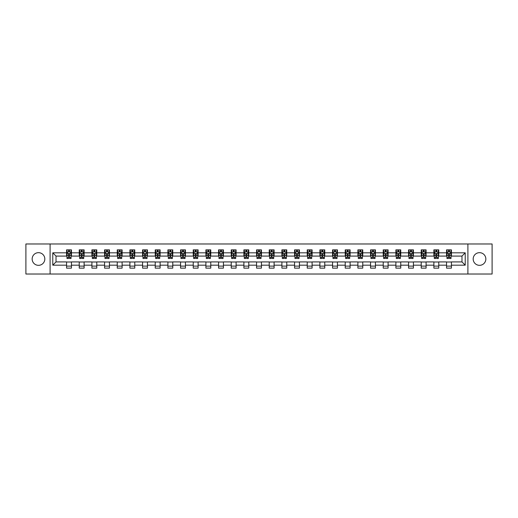 <?xml version="1.0" encoding="UTF-8"?>
<svg xmlns="http://www.w3.org/2000/svg" width="518" height="518" viewBox="0 0 518 518"><rect width="100%" height="100%" fill="white"/><g stroke="black" fill="none" stroke-linecap="round" stroke-linejoin="round"><path stroke-width="0.78" d="M479.513 252.667A6.333 6.333 0 0 0 473.18 259A6.333 6.333 0 0 0 479.513 265.333A6.333 6.333 0 0 0 485.845 259A6.333 6.333 0 0 0 479.513 252.667M38.487 252.667A6.333 6.333 0 0 0 32.155 259A6.333 6.333 0 0 0 38.487 265.333A6.333 6.333 0 0 0 44.82 259A6.333 6.333 0 0 0 38.487 252.667M467.903 274.022L492.1 274.022L492.1 243.978L467.903 243.978L467.903 274.022L50.097 274.022L50.097 243.978L25.9 243.978L25.9 274.022L50.097 274.022M467.903 243.978L50.097 243.978M451.424 252.829L451.424 249.864L446.555 249.864L446.555 252.829L438.759 252.829L438.759 249.864L433.883 249.864L433.883 252.829L426.094 252.829L426.094 249.864L421.218 249.864L421.218 252.829L413.429 252.829L413.429 249.864L408.553 249.864L408.553 252.829L400.757 252.829L400.757 249.864L395.888 249.864L395.888 252.829L388.092 252.829L388.092 249.864L383.223 249.864L383.223 252.829L375.427 252.829L375.427 249.864L370.558 249.864L370.558 252.829L362.762 252.829L362.762 249.864L357.893 249.864L357.893 252.829L350.097 252.829L350.097 249.864L345.228 249.864L345.228 252.829L337.432 252.829L337.432 249.864L332.562 249.864L332.562 252.829L324.767 252.829L324.767 249.864L319.891 249.864L319.891 252.829L312.101 252.829L312.101 249.864L307.226 249.864L307.226 252.829L299.436 252.829L299.436 249.864L294.561 249.864L294.561 252.829L286.765 252.829L286.765 249.864L281.896 249.864L281.896 252.829L274.1 252.829L274.1 249.864L269.231 249.864L269.231 252.829L261.435 252.829L261.435 249.864L256.565 249.864L256.565 252.829L248.769 252.829L248.769 249.864L243.9 249.864L243.9 252.829L236.104 252.829L236.104 249.864L231.235 249.864L231.235 252.829L223.439 252.829L223.439 249.864L218.564 249.864L218.564 252.829L210.774 252.829L210.774 249.864L205.899 249.864L205.899 252.829L198.109 252.829L198.109 249.864L193.233 249.864L193.233 252.829L185.438 252.829L185.438 249.864L180.568 249.864L180.568 252.829L172.772 252.829L172.772 249.864L167.903 249.864L167.903 252.829L160.107 252.829L160.107 249.864L155.238 249.864L155.238 252.829L147.442 252.829L147.442 249.864L142.573 249.864L142.573 252.829L134.777 252.829L134.777 249.864L129.908 249.864L129.908 252.829L122.112 252.829L122.112 249.864L117.243 249.864L117.243 252.829L109.447 252.829L109.447 249.864L104.571 249.864L104.571 252.829L96.782 252.829L96.782 249.864L91.906 249.864L91.906 252.829L84.117 252.829L84.117 249.864L79.241 249.864L79.241 252.829L71.445 252.829L71.445 249.864L66.576 249.864L66.576 252.829L52.771 252.829L52.771 265.171L56.022 261.92L66.576 261.92L66.576 268.136L71.445 268.136L71.445 261.92L79.241 261.92L79.241 268.136L84.117 268.136L84.117 261.92L91.906 261.92L91.906 268.136L96.782 268.136L96.782 261.92L104.571 261.92L104.571 268.136L109.447 268.136L109.447 261.92L117.243 261.92L117.243 268.136L122.112 268.136L122.112 261.92L129.908 261.92L129.908 268.136L134.777 268.136L134.777 261.92L142.573 261.92L142.573 268.136L147.442 268.136L147.442 261.92L155.238 261.92L155.238 268.136L160.107 268.136L160.107 261.92L167.903 261.92L167.903 268.136L172.772 268.136L172.772 261.92L180.568 261.92L180.568 268.136L185.438 268.136L185.438 261.92L193.233 261.92L193.233 268.136L198.109 268.136L198.109 261.92L205.899 261.92L205.899 268.136L210.774 268.136L210.774 261.92L218.564 261.92L218.564 268.136L223.439 268.136L223.439 261.92L231.235 261.92L231.235 268.136L236.104 268.136L236.104 261.92L243.9 261.92L243.9 268.136L248.769 268.136L248.769 261.92L256.565 261.92L256.565 268.136L261.435 268.136L261.435 261.92L269.231 261.92L269.231 268.136L274.1 268.136L274.1 261.92L281.896 261.92L281.896 268.136L286.765 268.136L286.765 261.92L294.561 261.92L294.561 268.136L299.436 268.136L299.436 261.92L307.226 261.92L307.226 268.136L312.101 268.136L312.101 261.92L319.891 261.92L319.891 268.136L324.767 268.136L324.767 261.92L332.562 261.92L332.562 268.136L337.432 268.136L337.432 261.92L345.228 261.92L345.228 268.136L350.097 268.136L350.097 261.92L357.893 261.92L357.893 268.136L362.762 268.136L362.762 261.92L370.558 261.92L370.558 268.136L375.427 268.136L375.427 261.92L383.223 261.92L383.223 268.136L388.092 268.136L388.092 261.92L395.888 261.92L395.888 268.136L400.757 268.136L400.757 261.92L408.553 261.92L408.553 268.136L413.429 268.136L413.429 261.92L421.218 261.92L421.218 268.136L426.094 268.136L426.094 261.92L433.883 261.92L433.883 268.136L438.759 268.136L438.759 261.92L446.555 261.92L446.555 268.136L451.424 268.136L451.424 261.92L461.978 261.92L461.978 256.08L451.424 256.08L451.424 252.829L465.229 252.829L465.229 265.171L451.424 265.171M446.555 265.171L438.759 265.171M433.883 265.171L426.094 265.171M421.218 265.171L413.429 265.171M408.553 265.171L400.757 265.171M395.888 265.171L388.092 265.171M383.223 265.171L375.427 265.171M370.558 265.171L362.762 265.171M357.893 265.171L350.097 265.171M345.228 265.171L337.432 265.171M332.562 265.171L324.767 265.171M319.891 265.171L312.101 265.171M307.226 265.171L299.436 265.171M294.561 265.171L286.765 265.171M281.896 265.171L274.1 265.171M269.231 265.171L261.435 265.171M256.565 265.171L248.769 265.171M243.9 265.171L236.104 265.171M231.235 265.171L223.439 265.171M218.564 265.171L210.774 265.171M205.899 265.171L198.109 265.171M193.233 265.171L185.438 265.171M180.568 265.171L172.772 265.171M167.903 265.171L160.107 265.171M155.238 265.171L147.442 265.171M142.573 265.171L134.777 265.171M129.908 265.171L122.112 265.171M117.243 265.171L109.447 265.171M104.571 265.171L96.782 265.171M91.906 265.171L84.117 265.171M79.241 265.171L71.445 265.171M66.576 265.171L52.771 265.171M446.555 252.829L446.555 256.08L438.759 256.08L438.759 252.829M433.883 252.829L433.883 256.08L426.094 256.08L426.094 252.829M421.218 252.829L421.218 256.08L413.429 256.08L413.429 252.829M408.553 252.829L408.553 256.08L400.757 256.08L400.757 252.829M395.888 252.829L395.888 256.08L388.092 256.08L388.092 252.829M383.223 252.829L383.223 256.08L375.427 256.08L375.427 252.829M370.558 252.829L370.558 256.08L362.762 256.08L362.762 252.829M357.893 252.829L357.893 256.08L350.097 256.08L350.097 252.829M345.228 252.829L345.228 256.08L337.432 256.08L337.432 252.829M332.562 252.829L332.562 256.08L324.767 256.08L324.767 252.829M319.891 252.829L319.891 256.08L312.101 256.08L312.101 252.829M307.226 252.829L307.226 256.08L299.436 256.08L299.436 252.829M294.561 252.829L294.561 256.08L286.765 256.08L286.765 252.829M281.896 252.829L281.896 256.08L274.1 256.08L274.1 252.829M269.231 252.829L269.231 256.08L261.435 256.08L261.435 252.829M256.565 252.829L256.565 256.08L248.769 256.08L248.769 252.829M243.9 252.829L243.9 256.08L236.104 256.08L236.104 252.829M231.235 252.829L231.235 256.08L223.439 256.08L223.439 252.829M218.564 252.829L218.564 256.08L210.774 256.08L210.774 252.829M205.899 252.829L205.899 256.08L198.109 256.08L198.109 252.829M193.233 252.829L193.233 256.08L185.438 256.08L185.438 252.829M180.568 252.829L180.568 256.08L172.772 256.08L172.772 252.829M167.903 252.829L167.903 256.08L160.107 256.08L160.107 252.829M155.238 252.829L155.238 256.08L147.442 256.08L147.442 252.829M142.573 252.829L142.573 256.08L134.777 256.08L134.777 252.829M129.908 252.829L129.908 256.08L122.112 256.08L122.112 252.829M117.243 252.829L117.243 256.08L109.447 256.08L109.447 252.829M104.571 252.829L104.571 256.08L96.782 256.08L96.782 252.829M91.906 252.829L91.906 256.08L84.117 256.08L84.117 252.829M79.241 252.829L79.241 256.08L71.445 256.08L71.445 252.829M66.576 252.829L66.576 256.08L56.022 256.08L52.771 252.829M56.022 256.08L56.022 261.92M465.229 265.171L461.978 261.92M461.978 256.08L465.229 252.829M66.576 251.897L66.984 251.897M68.525 251.897L69.503 251.897M71.044 251.897L71.445 251.897M66.576 255.996L66.984 255.996M68.525 255.996L69.503 255.996M71.044 255.996L71.445 255.996M66.576 262.004L71.445 262.004M66.576 266.103L71.445 266.103M79.241 262.004L84.117 262.004M79.241 266.103L84.117 266.103M79.241 251.897L79.649 251.897M81.19 251.897L82.168 251.897M83.709 251.897L84.117 251.897M79.241 255.996L79.649 255.996M81.19 255.996L82.168 255.996M83.709 255.996L84.117 255.996M91.906 262.004L96.782 262.004M91.906 266.103L96.782 266.103M91.906 251.897L92.314 251.897M93.855 251.897L94.833 251.897M96.374 251.897L96.782 251.897M91.906 255.996L92.314 255.996M93.855 255.996L94.833 255.996M96.374 255.996L96.782 255.996M104.571 262.004L109.447 262.004M104.571 266.103L109.447 266.103M104.571 251.897L104.979 251.897M106.52 251.897L107.498 251.897M109.039 251.897L109.447 251.897M104.571 255.996L104.979 255.996M106.52 255.996L107.498 255.996M109.039 255.996L109.447 255.996M117.243 262.004L122.112 262.004M117.243 266.103L122.112 266.103M117.243 251.897L117.644 251.897M119.192 251.897L120.163 251.897M121.704 251.897L122.112 251.897M117.243 255.996L117.644 255.996M119.192 255.996L120.163 255.996M121.704 255.996L122.112 255.996M129.908 262.004L134.777 262.004M129.908 266.103L134.777 266.103M129.908 251.897L130.309 251.897M131.857 251.897L132.828 251.897M134.369 251.897L134.777 251.897M129.908 255.996L130.309 255.996M131.857 255.996L132.828 255.996M134.369 255.996L134.777 255.996M142.573 262.004L147.442 262.004M142.573 266.103L147.442 266.103M142.573 251.897L142.981 251.897M144.522 251.897L145.493 251.897M147.034 251.897L147.442 251.897M142.573 255.996L142.981 255.996M144.522 255.996L145.493 255.996M147.034 255.996L147.442 255.996M155.238 262.004L160.107 262.004M155.238 266.103L160.107 266.103M155.238 251.897L155.646 251.897M157.187 251.897L158.158 251.897M159.706 251.897L160.107 251.897M155.238 255.996L155.646 255.996M157.187 255.996L158.158 255.996M159.706 255.996L160.107 255.996M167.903 262.004L172.772 262.004M167.903 266.103L172.772 266.103M167.903 251.897L168.311 251.897M169.852 251.897L170.823 251.897M172.371 251.897L172.772 251.897M167.903 255.996L168.311 255.996M169.852 255.996L170.823 255.996M172.371 255.996L172.772 255.996M180.568 262.004L185.438 262.004M180.568 266.103L185.438 266.103M180.568 251.897L180.976 251.897M182.517 251.897L183.495 251.897M185.036 251.897L185.438 251.897M180.568 255.996L180.976 255.996M182.517 255.996L183.495 255.996M185.036 255.996L185.438 255.996M193.233 262.004L198.109 262.004M193.233 266.103L198.109 266.103M193.233 251.897L193.641 251.897M195.182 251.897L196.16 251.897M197.701 251.897L198.109 251.897M193.233 255.996L193.641 255.996M195.182 255.996L196.16 255.996M197.701 255.996L198.109 255.996M205.899 262.004L210.774 262.004M205.899 266.103L210.774 266.103M205.899 251.897L206.306 251.897M207.847 251.897L208.825 251.897M210.366 251.897L210.774 251.897M205.899 255.996L206.306 255.996M207.847 255.996L208.825 255.996M210.366 255.996L210.774 255.996M218.564 262.004L223.439 262.004M218.564 266.103L223.439 266.103M218.564 251.897L218.972 251.897M220.513 251.897L221.49 251.897M223.031 251.897L223.439 251.897M218.564 255.996L218.972 255.996M220.513 255.996L221.49 255.996M223.031 255.996L223.439 255.996M231.235 262.004L236.104 262.004M231.235 266.103L236.104 266.103M231.235 251.897L231.637 251.897M233.184 251.897L234.155 251.897M235.696 251.897L236.104 251.897M231.235 255.996L231.637 255.996M233.184 255.996L234.155 255.996M235.696 255.996L236.104 255.996M243.9 262.004L248.769 262.004M243.9 266.103L248.769 266.103M243.9 251.897L244.302 251.897M245.849 251.897L246.821 251.897M248.362 251.897L248.769 251.897M243.9 255.996L244.302 255.996M245.849 255.996L246.821 255.996M248.362 255.996L248.769 255.996M256.565 262.004L261.435 262.004M256.565 266.103L261.435 266.103M256.565 251.897L256.973 251.897M258.514 251.897L259.486 251.897M261.027 251.897L261.435 251.897M256.565 255.996L256.973 255.996M258.514 255.996L259.486 255.996M261.027 255.996L261.435 255.996M269.231 262.004L274.1 262.004M269.231 266.103L274.1 266.103M269.231 251.897L269.638 251.897M271.179 251.897L272.151 251.897M273.698 251.897L274.1 251.897M269.231 255.996L269.638 255.996M271.179 255.996L272.151 255.996M273.698 255.996L274.1 255.996M281.896 262.004L286.765 262.004M281.896 266.103L286.765 266.103M281.896 251.897L282.304 251.897M283.845 251.897L284.816 251.897M286.363 251.897L286.765 251.897M281.896 255.996L282.304 255.996M283.845 255.996L284.816 255.996M286.363 255.996L286.765 255.996M294.561 262.004L299.436 262.004M294.561 266.103L299.436 266.103M294.561 251.897L294.969 251.897M296.51 251.897L297.487 251.897M299.028 251.897L299.436 251.897M294.561 255.996L294.969 255.996M296.51 255.996L297.487 255.996M299.028 255.996L299.436 255.996M307.226 262.004L312.101 262.004M307.226 266.103L312.101 266.103M307.226 251.897L307.634 251.897M309.175 251.897L310.152 251.897M311.694 251.897L312.101 251.897M307.226 255.996L307.634 255.996M309.175 255.996L310.152 255.996M311.694 255.996L312.101 255.996M319.891 262.004L324.767 262.004M319.891 266.103L324.767 266.103M319.891 251.897L320.299 251.897M321.84 251.897L322.818 251.897M324.359 251.897L324.767 251.897M319.891 255.996L320.299 255.996M321.84 255.996L322.818 255.996M324.359 255.996L324.767 255.996M332.562 262.004L337.432 262.004M332.562 266.103L337.432 266.103M332.562 251.897L332.964 251.897M334.505 251.897L335.483 251.897M337.024 251.897L337.432 251.897M332.562 255.996L332.964 255.996M334.505 255.996L335.483 255.996M337.024 255.996L337.432 255.996M345.228 262.004L350.097 262.004M345.228 266.103L350.097 266.103M345.228 251.897L345.629 251.897M347.177 251.897L348.148 251.897M349.689 251.897L350.097 251.897M345.228 255.996L345.629 255.996M347.177 255.996L348.148 255.996M349.689 255.996L350.097 255.996M357.893 262.004L362.762 262.004M357.893 266.103L362.762 266.103M357.893 251.897L358.294 251.897M359.842 251.897L360.813 251.897M362.354 251.897L362.762 251.897M357.893 255.996L358.294 255.996M359.842 255.996L360.813 255.996M362.354 255.996L362.762 255.996M370.558 262.004L375.427 262.004M370.558 266.103L375.427 266.103M370.558 251.897L370.966 251.897M372.507 251.897L373.478 251.897M375.019 251.897L375.427 251.897M370.558 255.996L370.966 255.996M372.507 255.996L373.478 255.996M375.019 255.996L375.427 255.996M383.223 262.004L388.092 262.004M383.223 266.103L388.092 266.103M383.223 251.897L383.631 251.897M385.172 251.897L386.143 251.897M387.691 251.897L388.092 251.897M383.223 255.996L383.631 255.996M385.172 255.996L386.143 255.996M387.691 255.996L388.092 255.996M395.888 262.004L400.757 262.004M395.888 266.103L400.757 266.103M395.888 251.897L396.296 251.897M397.837 251.897L398.808 251.897M400.356 251.897L400.757 251.897M395.888 255.996L396.296 255.996M397.837 255.996L398.808 255.996M400.356 255.996L400.757 255.996M408.553 262.004L413.429 262.004M408.553 266.103L413.429 266.103M408.553 251.897L408.961 251.897M410.502 251.897L411.48 251.897M413.021 251.897L413.429 251.897M408.553 255.996L408.961 255.996M410.502 255.996L411.48 255.996M413.021 255.996L413.429 255.996M421.218 262.004L426.094 262.004M421.218 266.103L426.094 266.103M421.218 251.897L421.626 251.897M423.167 251.897L424.145 251.897M425.686 251.897L426.094 251.897M421.218 255.996L421.626 255.996M423.167 255.996L424.145 255.996M425.686 255.996L426.094 255.996M433.883 262.004L438.759 262.004M433.883 266.103L438.759 266.103M433.883 251.897L434.291 251.897M435.832 251.897L436.81 251.897M438.351 251.897L438.759 251.897M433.883 255.996L434.291 255.996M435.832 255.996L436.81 255.996M438.351 255.996L438.759 255.996M446.555 262.004L451.424 262.004M446.555 266.103L451.424 266.103M446.555 251.897L446.956 251.897M448.497 251.897L449.475 251.897M451.016 251.897L451.424 251.897M446.555 255.996L446.956 255.996M448.497 255.996L449.475 255.996M451.016 255.996L451.424 255.996M69.503 250.919L68.525 250.919M71.044 257.498L69.503 257.498L69.503 258.514L71.044 258.514L71.044 253.561L70.228 251.936L67.793 251.936L66.984 253.561L66.984 258.514L68.525 258.514L68.525 257.498L66.984 257.498M66.984 253.561L66.984 249.864M71.044 253.561L71.044 249.864M68.525 251.936L68.525 249.864M69.503 249.864L69.503 251.936M69.503 257.498L69.503 254.17L68.525 254.17L68.525 257.498M82.168 250.919L81.19 250.919M83.709 257.498L82.168 257.498L82.168 258.514L83.709 258.514L83.709 253.561L82.899 251.936L80.458 251.936L79.649 253.561L79.649 258.514L81.19 258.514L81.19 257.498L79.649 257.498M79.649 253.561L79.649 249.864M83.709 253.561L83.709 249.864M81.19 251.936L81.19 249.864M82.168 249.864L82.168 251.936M82.168 257.498L82.168 254.17L81.19 254.17L81.19 257.498M94.833 250.919L93.855 250.919M96.374 257.498L94.833 257.498L94.833 258.514L96.374 258.514L96.374 253.561L95.565 251.936L93.123 251.936L92.314 253.561L92.314 258.514L93.855 258.514L93.855 257.498L92.314 257.498M92.314 253.561L92.314 249.864M96.374 253.561L96.374 249.864M93.855 251.936L93.855 249.864M94.833 249.864L94.833 251.936M94.833 257.498L94.833 254.17L93.855 254.17L93.855 257.498M107.498 250.919L106.52 250.919M109.039 257.498L107.498 257.498L107.498 258.514L109.039 258.514L109.039 253.561L108.23 251.936L105.795 251.936L104.979 253.561L104.979 258.514L106.52 258.514L106.52 257.498L104.979 257.498M104.979 253.561L104.979 249.864M109.039 253.561L109.039 249.864M106.52 251.936L106.52 249.864M107.498 249.864L107.498 251.936M107.498 257.498L107.498 254.17L106.52 254.17L106.52 257.498M120.163 250.919L119.192 250.919M121.704 257.498L120.163 257.498L120.163 258.514L121.704 258.514L121.704 253.561L120.895 251.936L118.46 251.936L117.644 253.561L117.644 258.514L119.192 258.514L119.192 257.498L117.644 257.498M117.644 253.561L117.644 249.864M121.704 253.561L121.704 249.864M119.192 251.936L119.192 249.864M120.163 249.864L120.163 251.936M120.163 257.498L120.163 254.17L119.192 254.17L119.192 257.498M132.828 250.919L131.857 250.919M134.369 257.498L132.828 257.498L132.828 258.514L134.369 258.514L134.369 253.561L133.56 251.936L131.125 251.936L130.309 253.561L130.309 258.514L131.857 258.514L131.857 257.498L130.309 257.498M130.309 253.561L130.309 249.864M134.369 253.561L134.369 249.864M131.857 251.936L131.857 249.864M132.828 249.864L132.828 251.936M132.828 257.498L132.828 254.17L131.857 254.17L131.857 257.498M145.493 250.919L144.522 250.919M147.034 257.498L145.493 257.498L145.493 258.514L147.034 258.514L147.034 253.561L146.225 251.936L143.79 251.936L142.981 253.561L142.981 258.514L144.522 258.514L144.522 257.498L142.981 257.498M142.981 253.561L142.981 249.864M147.034 253.561L147.034 249.864M144.522 251.936L144.522 249.864M145.493 249.864L145.493 251.936M145.493 257.498L145.493 254.17L144.522 254.17L144.522 257.498M158.158 250.919L157.187 250.919M159.706 257.498L158.158 257.498L158.158 258.514L159.706 258.514L159.706 253.561L158.89 251.936L156.455 251.936L155.646 253.561L155.646 258.514L157.187 258.514L157.187 257.498L155.646 257.498M155.646 253.561L155.646 249.864M159.706 253.561L159.706 249.864M157.187 251.936L157.187 249.864M158.158 249.864L158.158 251.936M158.158 257.498L158.158 254.17L157.187 254.17L157.187 257.498M170.823 250.919L169.852 250.919M172.371 257.498L170.823 257.498L170.823 258.514L172.371 258.514L172.371 253.561L171.555 251.936L169.121 251.936L168.311 253.561L168.311 258.514L169.852 258.514L169.852 257.498L168.311 257.498M168.311 253.561L168.311 249.864M172.371 253.561L172.371 249.864M169.852 251.936L169.852 249.864M170.823 249.864L170.823 251.936M170.823 257.498L170.823 254.17L169.852 254.17L169.852 257.498M183.495 250.919L182.517 250.919M185.036 257.498L183.495 257.498L183.495 258.514L185.036 258.514L185.036 253.561L184.22 251.936L181.786 251.936L180.976 253.561L180.976 258.514L182.517 258.514L182.517 257.498L180.976 257.498M180.976 253.561L180.976 249.864M185.036 253.561L185.036 249.864M182.517 251.936L182.517 249.864M183.495 249.864L183.495 251.936M183.495 257.498L183.495 254.17L182.517 254.17L182.517 257.498M196.16 250.919L195.182 250.919M197.701 257.498L196.16 257.498L196.16 258.514L197.701 258.514L197.701 253.561L196.892 251.936L194.451 251.936L193.641 253.561L193.641 258.514L195.182 258.514L195.182 257.498L193.641 257.498M193.641 253.561L193.641 249.864M197.701 253.561L197.701 249.864M195.182 251.936L195.182 249.864M196.16 249.864L196.16 251.936M196.16 257.498L196.16 254.17L195.182 254.17L195.182 257.498M208.825 250.919L207.847 250.919M210.366 257.498L208.825 257.498L208.825 258.514L210.366 258.514L210.366 253.561L209.557 251.936L207.116 251.936L206.306 253.561L206.306 258.514L207.847 258.514L207.847 257.498L206.306 257.498M206.306 253.561L206.306 249.864M210.366 253.561L210.366 249.864M207.847 251.936L207.847 249.864M208.825 249.864L208.825 251.936M208.825 257.498L208.825 254.17L207.847 254.17L207.847 257.498M221.49 250.919L220.513 250.919M223.031 257.498L221.49 257.498L221.49 258.514L223.031 258.514L223.031 253.561L222.222 251.936L219.787 251.936L218.972 253.561L218.972 258.514L220.513 258.514L220.513 257.498L218.972 257.498M218.972 253.561L218.972 249.864M223.031 253.561L223.031 249.864M220.513 251.936L220.513 249.864M221.49 249.864L221.49 251.936M221.49 257.498L221.49 254.17L220.513 254.17L220.513 257.498M234.155 250.919L233.184 250.919M235.696 257.498L234.155 257.498L234.155 258.514L235.696 258.514L235.696 253.561L234.887 251.936L232.452 251.936L231.637 253.561L231.637 258.514L233.184 258.514L233.184 257.498L231.637 257.498M231.637 253.561L231.637 249.864M235.696 253.561L235.696 249.864M233.184 251.936L233.184 249.864M234.155 249.864L234.155 251.936M234.155 257.498L234.155 254.17L233.184 254.17L233.184 257.498M246.821 250.919L245.849 250.919M248.362 257.498L246.821 257.498L246.821 258.514L248.362 258.514L248.362 253.561L247.552 251.936L245.118 251.936L244.302 253.561L244.302 258.514L245.849 258.514L245.849 257.498L244.302 257.498M244.302 253.561L244.302 249.864M248.362 253.561L248.362 249.864M245.849 251.936L245.849 249.864M246.821 249.864L246.821 251.936M246.821 257.498L246.821 254.17L245.849 254.17L245.849 257.498M259.486 250.919L258.514 250.919M261.027 257.498L259.486 257.498L259.486 258.514L261.027 258.514L261.027 253.561L260.217 251.936L257.783 251.936L256.973 253.561L256.973 258.514L258.514 258.514L258.514 257.498L256.973 257.498M256.973 253.561L256.973 249.864M261.027 253.561L261.027 249.864M258.514 251.936L258.514 249.864M259.486 249.864L259.486 251.936M259.486 257.498L259.486 254.17L258.514 254.17L258.514 257.498M272.151 250.919L271.179 250.919M273.698 257.498L272.151 257.498L272.151 258.514L273.698 258.514L273.698 253.561L272.882 251.936L270.448 251.936L269.638 253.561L269.638 258.514L271.179 258.514L271.179 257.498L269.638 257.498M269.638 253.561L269.638 249.864M273.698 253.561L273.698 249.864M271.179 251.936L271.179 249.864M272.151 249.864L272.151 251.936M272.151 257.498L272.151 254.17L271.179 254.17L271.179 257.498M284.816 250.919L283.845 250.919M286.363 257.498L284.816 257.498L284.816 258.514L286.363 258.514L286.363 253.561L285.547 251.936L283.113 251.936L282.304 253.561L282.304 258.514L283.845 258.514L283.845 257.498L282.304 257.498M282.304 253.561L282.304 249.864M286.363 253.561L286.363 249.864M283.845 251.936L283.845 249.864M284.816 249.864L284.816 251.936M284.816 257.498L284.816 254.17L283.845 254.17L283.845 257.498M297.487 250.919L296.51 250.919M299.028 257.498L297.487 257.498L297.487 258.514L299.028 258.514L299.028 253.561L298.213 251.936L295.778 251.936L294.969 253.561L294.969 258.514L296.51 258.514L296.51 257.498L294.969 257.498M294.969 253.561L294.969 249.864M299.028 253.561L299.028 249.864M296.51 251.936L296.51 249.864M297.487 249.864L297.487 251.936M297.487 257.498L297.487 254.17L296.51 254.17L296.51 257.498M310.152 250.919L309.175 250.919M311.694 257.498L310.152 257.498L310.152 258.514L311.694 258.514L311.694 253.561L310.884 251.936L308.443 251.936L307.634 253.561L307.634 258.514L309.175 258.514L309.175 257.498L307.634 257.498M307.634 253.561L307.634 249.864M311.694 253.561L311.694 249.864M309.175 251.936L309.175 249.864M310.152 249.864L310.152 251.936M310.152 257.498L310.152 254.17L309.175 254.17L309.175 257.498M322.818 250.919L321.84 250.919M324.359 257.498L322.818 257.498L322.818 258.514L324.359 258.514L324.359 253.561L323.549 251.936L321.108 251.936L320.299 253.561L320.299 258.514L321.84 258.514L321.84 257.498L320.299 257.498M320.299 253.561L320.299 249.864M324.359 253.561L324.359 249.864M321.84 251.936L321.84 249.864M322.818 249.864L322.818 251.936M322.818 257.498L322.818 254.17L321.84 254.17L321.84 257.498M335.483 250.919L334.505 250.919M337.024 257.498L335.483 257.498L335.483 258.514L337.024 258.514L337.024 253.561L336.214 251.936L333.78 251.936L332.964 253.561L332.964 258.514L334.505 258.514L334.505 257.498L332.964 257.498M332.964 253.561L332.964 249.864M337.024 253.561L337.024 249.864M334.505 251.936L334.505 249.864M335.483 249.864L335.483 251.936M335.483 257.498L335.483 254.17L334.505 254.17L334.505 257.498M348.148 250.919L347.177 250.919M349.689 257.498L348.148 257.498L348.148 258.514L349.689 258.514L349.689 253.561L348.879 251.936L346.445 251.936L345.629 253.561L345.629 258.514L347.177 258.514L347.177 257.498L345.629 257.498M345.629 253.561L345.629 249.864M349.689 253.561L349.689 249.864M347.177 251.936L347.177 249.864M348.148 249.864L348.148 251.936M348.148 257.498L348.148 254.17L347.177 254.17L347.177 257.498M360.813 250.919L359.842 250.919M362.354 257.498L360.813 257.498L360.813 258.514L362.354 258.514L362.354 253.561L361.545 251.936L359.11 251.936L358.294 253.561L358.294 258.514L359.842 258.514L359.842 257.498L358.294 257.498M358.294 253.561L358.294 249.864M362.354 253.561L362.354 249.864M359.842 251.936L359.842 249.864M360.813 249.864L360.813 251.936M360.813 257.498L360.813 254.17L359.842 254.17L359.842 257.498M373.478 250.919L372.507 250.919M375.019 257.498L373.478 257.498L373.478 258.514L375.019 258.514L375.019 253.561L374.21 251.936L371.775 251.936L370.966 253.561L370.966 258.514L372.507 258.514L372.507 257.498L370.966 257.498M370.966 253.561L370.966 249.864M375.019 253.561L375.019 249.864M372.507 251.936L372.507 249.864M373.478 249.864L373.478 251.936M373.478 257.498L373.478 254.17L372.507 254.17L372.507 257.498M386.143 250.919L385.172 250.919M387.691 257.498L386.143 257.498L386.143 258.514L387.691 258.514L387.691 253.561L386.875 251.936L384.44 251.936L383.631 253.561L383.631 258.514L385.172 258.514L385.172 257.498L383.631 257.498M383.631 253.561L383.631 249.864M387.691 253.561L387.691 249.864M385.172 251.936L385.172 249.864M386.143 249.864L386.143 251.936M386.143 257.498L386.143 254.17L385.172 254.17L385.172 257.498M398.808 250.919L397.837 250.919M400.356 257.498L398.808 257.498L398.808 258.514L400.356 258.514L400.356 253.561L399.54 251.936L397.105 251.936L396.296 253.561L396.296 258.514L397.837 258.514L397.837 257.498L396.296 257.498M396.296 253.561L396.296 249.864M400.356 253.561L400.356 249.864M397.837 251.936L397.837 249.864M398.808 249.864L398.808 251.936M398.808 257.498L398.808 254.17L397.837 254.17L397.837 257.498M411.48 250.919L410.502 250.919M413.021 257.498L411.48 257.498L411.48 258.514L413.021 258.514L413.021 253.561L412.205 251.936L409.77 251.936L408.961 253.561L408.961 258.514L410.502 258.514L410.502 257.498L408.961 257.498M408.961 253.561L408.961 249.864M413.021 253.561L413.021 249.864M410.502 251.936L410.502 249.864M411.48 249.864L411.48 251.936M411.48 257.498L411.48 254.17L410.502 254.17L410.502 257.498M424.145 250.919L423.167 250.919M425.686 257.498L424.145 257.498L424.145 258.514L425.686 258.514L425.686 253.561L424.877 251.936L422.435 251.936L421.626 253.561L421.626 258.514L423.167 258.514L423.167 257.498L421.626 257.498M421.626 253.561L421.626 249.864M425.686 253.561L425.686 249.864M423.167 251.936L423.167 249.864M424.145 249.864L424.145 251.936M424.145 257.498L424.145 254.17L423.167 254.17L423.167 257.498M436.81 250.919L435.832 250.919M438.351 257.498L436.81 257.498L436.81 258.514L438.351 258.514L438.351 253.561L437.542 251.936L435.101 251.936L434.291 253.561L434.291 258.514L435.832 258.514L435.832 257.498L434.291 257.498M434.291 253.561L434.291 249.864M438.351 253.561L438.351 249.864M435.832 251.936L435.832 249.864M436.81 249.864L436.81 251.936M436.81 257.498L436.81 254.17L435.832 254.17L435.832 257.498M449.475 250.919L448.497 250.919M451.016 257.498L449.475 257.498L449.475 258.514L451.016 258.514L451.016 253.561L450.207 251.936L447.772 251.936L446.956 253.561L446.956 258.514L448.497 258.514L448.497 257.498L446.956 257.498M446.956 253.561L446.956 249.864M451.016 253.561L451.016 249.864M448.497 251.936L448.497 249.864M449.475 249.864L449.475 251.936M449.475 257.498L449.475 254.17L448.497 254.17L448.497 257.498M71.024 253.522L67.003 253.522M66.984 252.033L67.748 252.033M70.28 252.033L71.044 252.033M68.525 255.316L66.984 255.316M71.044 255.316L69.503 255.316M69.503 251.437L68.525 251.437M83.689 253.522L79.668 253.522M79.649 252.033L80.413 252.033M82.945 252.033L83.709 252.033M81.19 255.316L79.649 255.316M83.709 255.316L82.168 255.316M82.168 251.437L81.19 251.437M96.354 253.522L92.333 253.522M92.314 252.033L93.078 252.033M95.61 252.033L96.374 252.033M93.855 255.316L92.314 255.316M96.374 255.316L94.833 255.316M94.833 251.437L93.855 251.437M109.02 253.522L104.999 253.522M104.979 252.033L105.743 252.033M108.275 252.033L109.039 252.033M106.52 255.316L104.979 255.316M109.039 255.316L107.498 255.316M107.498 251.437L106.52 251.437M121.685 253.522L117.664 253.522M117.644 252.033L118.408 252.033M120.94 252.033L121.704 252.033M119.192 255.316L117.644 255.316M121.704 255.316L120.163 255.316M120.163 251.437L119.192 251.437M134.35 253.522L130.335 253.522M130.309 252.033L131.073 252.033M133.605 252.033L134.369 252.033M131.857 255.316L130.309 255.316M134.369 255.316L132.828 255.316M132.828 251.437L131.857 251.437M147.015 253.522L143 253.522M142.981 252.033L143.739 252.033M146.277 252.033L147.034 252.033M144.522 255.316L142.981 255.316M147.034 255.316L145.493 255.316M145.493 251.437L144.522 251.437M159.68 253.522L155.665 253.522M155.646 252.033L156.404 252.033M158.942 252.033L159.706 252.033M157.187 255.316L155.646 255.316M159.706 255.316L158.158 255.316M158.158 251.437L157.187 251.437M172.352 253.522L168.331 253.522M168.311 252.033L169.075 252.033M171.607 252.033L172.371 252.033M169.852 255.316L168.311 255.316M172.371 255.316L170.823 255.316M170.823 251.437L169.852 251.437M185.017 253.522L180.996 253.522M180.976 252.033L181.74 252.033M184.272 252.033L185.036 252.033M182.517 255.316L180.976 255.316M185.036 255.316L183.495 255.316M183.495 251.437L182.517 251.437M197.682 253.522L193.661 253.522M193.641 252.033L194.405 252.033M196.937 252.033L197.701 252.033M195.182 255.316L193.641 255.316M197.701 255.316L196.16 255.316M196.16 251.437L195.182 251.437M210.347 253.522L206.326 253.522M206.306 252.033L207.071 252.033M209.602 252.033L210.366 252.033M207.847 255.316L206.306 255.316M210.366 255.316L208.825 255.316M208.825 251.437L207.847 251.437M223.012 253.522L218.991 253.522M218.972 252.033L219.736 252.033M222.267 252.033L223.031 252.033M220.513 255.316L218.972 255.316M223.031 255.316L221.49 255.316M221.49 251.437L220.513 251.437M235.677 253.522L231.656 253.522M231.637 252.033L232.401 252.033M234.932 252.033L235.696 252.033M233.184 255.316L231.637 255.316M235.696 255.316L234.155 255.316M234.155 251.437L233.184 251.437M248.342 253.522L244.328 253.522M244.302 252.033L245.066 252.033M247.598 252.033L248.362 252.033M245.849 255.316L244.302 255.316M248.362 255.316L246.821 255.316M246.821 251.437L245.849 251.437M261.007 253.522L256.993 253.522M256.973 252.033L257.731 252.033M260.269 252.033L261.027 252.033M258.514 255.316L256.973 255.316M261.027 255.316L259.486 255.316M259.486 251.437L258.514 251.437M273.672 253.522L269.658 253.522M269.638 252.033L270.402 252.033M272.934 252.033L273.698 252.033M271.179 255.316L269.638 255.316M273.698 255.316L272.151 255.316M272.151 251.437L271.179 251.437M286.344 253.522L282.323 253.522M282.304 252.033L283.068 252.033M285.599 252.033L286.363 252.033M283.845 255.316L282.304 255.316M286.363 255.316L284.816 255.316M284.816 251.437L283.845 251.437M299.009 253.522L294.988 253.522M294.969 252.033L295.733 252.033M298.264 252.033L299.028 252.033M296.51 255.316L294.969 255.316M299.028 255.316L297.487 255.316M297.487 251.437L296.51 251.437M311.674 253.522L307.653 253.522M307.634 252.033L308.398 252.033M310.929 252.033L311.694 252.033M309.175 255.316L307.634 255.316M311.694 255.316L310.152 255.316M310.152 251.437L309.175 251.437M324.339 253.522L320.318 253.522M320.299 252.033L321.063 252.033M323.595 252.033L324.359 252.033M321.84 255.316L320.299 255.316M324.359 255.316L322.818 255.316M322.818 251.437L321.84 251.437M337.004 253.522L332.983 253.522M332.964 252.033L333.728 252.033M336.26 252.033L337.024 252.033M334.505 255.316L332.964 255.316M337.024 255.316L335.483 255.316M335.483 251.437L334.505 251.437M349.669 253.522L345.648 253.522M345.629 252.033L346.393 252.033M348.925 252.033L349.689 252.033M347.177 255.316L345.629 255.316M349.689 255.316L348.148 255.316M348.148 251.437L347.177 251.437M362.335 253.522L358.32 253.522M358.294 252.033L359.058 252.033M361.596 252.033L362.354 252.033M359.842 255.316L358.294 255.316M362.354 255.316L360.813 255.316M360.813 251.437L359.842 251.437M375 253.522L370.985 253.522M370.966 252.033L371.723 252.033M374.261 252.033L375.019 252.033M372.507 255.316L370.966 255.316M375.019 255.316L373.478 255.316M373.478 251.437L372.507 251.437M387.665 253.522L383.65 253.522M383.631 252.033L384.395 252.033M386.927 252.033L387.691 252.033M385.172 255.316L383.631 255.316M387.691 255.316L386.143 255.316M386.143 251.437L385.172 251.437M400.336 253.522L396.315 253.522M396.296 252.033L397.06 252.033M399.592 252.033L400.356 252.033M397.837 255.316L396.296 255.316M400.356 255.316L398.808 255.316M398.808 251.437L397.837 251.437M413.001 253.522L408.98 253.522M408.961 252.033L409.725 252.033M412.257 252.033L413.021 252.033M410.502 255.316L408.961 255.316M413.021 255.316L411.48 255.316M411.48 251.437L410.502 251.437M425.666 253.522L421.646 253.522M421.626 252.033L422.39 252.033M424.922 252.033L425.686 252.033M423.167 255.316L421.626 255.316M425.686 255.316L424.145 255.316M424.145 251.437L423.167 251.437M438.332 253.522L434.311 253.522M434.291 252.033L435.055 252.033M437.587 252.033L438.351 252.033M435.832 255.316L434.291 255.316M438.351 255.316L436.81 255.316M436.81 251.437L435.832 251.437M450.997 253.522L446.976 253.522M446.956 252.033L447.72 252.033M450.252 252.033L451.016 252.033M448.497 255.316L446.956 255.316M451.016 255.316L449.475 255.316M449.475 251.437L448.497 251.437"/></g></svg>
